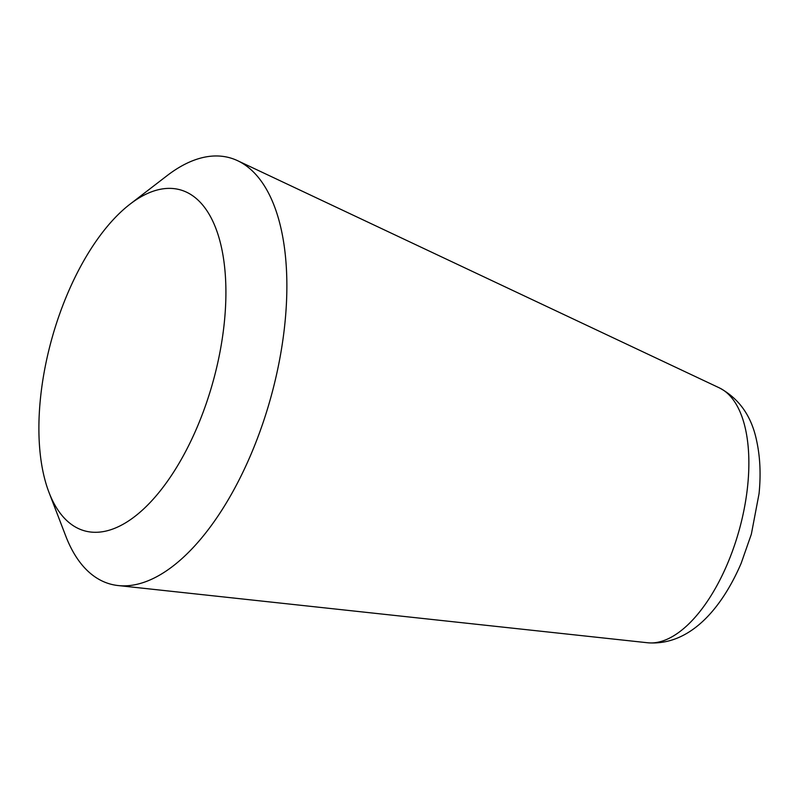<?xml version="1.0" encoding="UTF-8"?>
<svg xmlns="http://www.w3.org/2000/svg" width="799" height="799" viewBox="0 0 799 799"><rect width="100%" height="100%" fill="white"/><g stroke="black" fill="none" stroke-linecap="round" stroke-linejoin="round"><path stroke-width="1.2" d="M130.057 204.145L167.071 175.67A221.353 104.26 105.7 0 1 237.653 160.719A221.353 104.26 105.7 0 1 251.136 454.012A221.353 104.26 105.7 0 1 118.172 585.557A221.353 104.26 105.7 0 1 65.738 535.999L48.999 492.414A177.078 83.406 105.7 0 1 67.486 293.852A177.078 83.406 105.7 0 1 130.057 204.145A177.078 83.406 105.7 0 1 218.676 236.654A177.078 83.406 105.7 0 1 197.313 426.816A177.078 83.406 105.7 0 1 48.999 492.414M647.649 642.766C689.088 646.041 721.227 609.607 741.142 563.355L751.35 534.181L759.05 493.692C760.968 474.666 760.169 457.068 756.663 440.898C751.619 416.219 739.175 398.541 719.34 387.865A132.814 62.552 105.7 0 1 727.43 563.844A132.814 62.552 105.7 0 1 647.649 642.766L118.172 585.557M719.34 387.865L237.653 160.719"/></g></svg>
